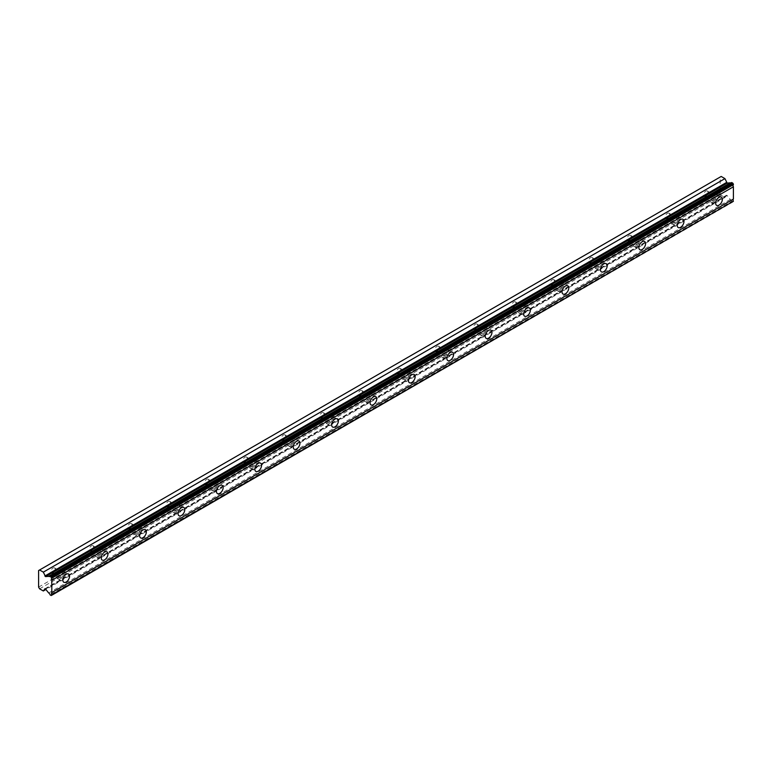 <?xml version="1.0" encoding="UTF-8"?>
<svg xmlns="http://www.w3.org/2000/svg" width="772" height="772" viewBox="0 0 772 772"><rect width="100%" height="100%" fill="white"/><g stroke="black" fill="none" stroke-linecap="round" stroke-linejoin="round"><path stroke-width="0.58" stroke-dasharray="3.86 2.9" d="M713.241 195.432A3.059 1.766 -60 0 1 714.766 195.277A3.059 1.766 -60 0 1 715.239 197.728A3.059 1.766 -60 0 1 713.241 200.421A3.059 1.766 -60 0 1 711.716 200.566A3.059 1.766 -60 0 1 711.244 198.124A3.059 1.766 -60 0 1 713.241 195.432M705.801 191.128A3.059 1.766 -60 0 1 707.326 190.983A3.059 1.766 -60 0 1 707.799 193.425A3.059 1.766 -60 0 1 705.801 196.117A3.059 1.766 -60 0 1 704.276 196.271A3.059 1.766 -60 0 1 703.803 193.82A3.059 1.766 -60 0 1 705.801 191.128M60.438 572.322A3.059 1.766 -60 0 1 61.963 572.168A3.059 1.766 -60 0 1 62.435 574.619A3.059 1.766 -60 0 1 60.438 577.311A3.059 1.766 -60 0 1 58.913 577.456A3.059 1.766 -60 0 1 58.44 575.015A3.059 1.766 -60 0 1 60.438 572.322M52.998 568.018A3.059 1.766 -60 0 1 54.532 567.874A3.059 1.766 -60 0 1 54.995 570.315A3.059 1.766 -60 0 1 52.998 573.007A3.059 1.766 -60 0 1 51.473 573.162A3.059 1.766 -60 0 1 51 570.711A3.059 1.766 -60 0 1 52.998 568.018M98.835 550.147A3.059 1.766 -60 0 1 100.37 550.002A3.059 1.766 -60 0 1 100.833 552.443A3.059 1.766 -60 0 1 98.835 555.136A3.059 1.766 -60 0 1 97.311 555.29A3.059 1.766 -60 0 1 96.847 552.839A3.059 1.766 -60 0 1 98.835 550.147M91.405 545.852A3.059 1.766 -60 0 1 92.929 545.698A3.059 1.766 -60 0 1 93.393 548.149A3.059 1.766 -60 0 1 91.405 550.841A3.059 1.766 -60 0 1 89.87 550.996A3.059 1.766 -60 0 1 89.407 548.545A3.059 1.766 -60 0 1 91.405 545.852M137.242 527.98A3.059 1.766 -60 0 1 138.767 527.826A3.059 1.766 -60 0 1 139.24 530.277A3.059 1.766 -60 0 1 137.242 532.969A3.059 1.766 -60 0 1 135.708 533.114A3.059 1.766 -60 0 1 135.245 530.673A3.059 1.766 -60 0 1 137.242 527.98M129.802 523.686A3.059 1.766 -60 0 1 131.327 523.532A3.059 1.766 -60 0 1 131.8 525.983A3.059 1.766 -60 0 1 129.802 528.675A3.059 1.766 -60 0 1 128.277 528.82A3.059 1.766 -60 0 1 127.805 526.379A3.059 1.766 -60 0 1 129.802 523.686M175.64 505.805A3.059 1.766 -60 0 1 177.164 505.66A3.059 1.766 -60 0 1 177.637 508.101A3.059 1.766 -60 0 1 175.64 510.794A3.059 1.766 -60 0 1 174.115 510.948A3.059 1.766 -60 0 1 173.642 508.497A3.059 1.766 -60 0 1 175.64 505.805M168.2 501.511A3.059 1.766 -60 0 1 169.724 501.366A3.059 1.766 -60 0 1 170.197 503.807A3.059 1.766 -60 0 1 168.2 506.5A3.059 1.766 -60 0 1 166.675 506.654A3.059 1.766 -60 0 1 166.202 504.203A3.059 1.766 -60 0 1 168.2 501.511M214.037 483.639A3.059 1.766 -60 0 1 215.571 483.484A3.059 1.766 -60 0 1 216.035 485.935A3.059 1.766 -60 0 1 214.037 488.628A3.059 1.766 -60 0 1 212.512 488.782A3.059 1.766 -60 0 1 212.049 486.331A3.059 1.766 -60 0 1 214.037 483.639M206.597 479.344A3.059 1.766 -60 0 1 208.131 479.19A3.059 1.766 -60 0 1 208.594 481.641A3.059 1.766 -60 0 1 206.597 484.333A3.059 1.766 -60 0 1 205.072 484.478A3.059 1.766 -60 0 1 204.609 482.037A3.059 1.766 -60 0 1 206.597 479.344M252.444 461.473A3.059 1.766 -60 0 1 253.969 461.318A3.059 1.766 -60 0 1 254.432 463.769A3.059 1.766 -60 0 1 252.444 466.452A3.059 1.766 -60 0 1 250.91 466.606A3.059 1.766 -60 0 1 250.446 464.155A3.059 1.766 -60 0 1 252.444 461.473M245.004 457.169A3.059 1.766 -60 0 1 246.529 457.024A3.059 1.766 -60 0 1 246.992 459.465A3.059 1.766 -60 0 1 245.004 462.158A3.059 1.766 -60 0 1 243.47 462.312A3.059 1.766 -60 0 1 243.006 459.861A3.059 1.766 -60 0 1 245.004 457.169M290.841 439.297A3.059 1.766 -60 0 1 292.366 439.143A3.059 1.766 -60 0 1 292.839 441.594A3.059 1.766 -60 0 1 290.841 444.286A3.059 1.766 -60 0 1 289.317 444.44A3.059 1.766 -60 0 1 288.844 441.989A3.059 1.766 -60 0 1 290.841 439.297M283.401 435.003A3.059 1.766 -60 0 1 284.926 434.848A3.059 1.766 -60 0 1 285.399 437.299A3.059 1.766 -60 0 1 283.401 439.992A3.059 1.766 -60 0 1 281.877 440.146A3.059 1.766 -60 0 1 281.404 437.695A3.059 1.766 -60 0 1 283.401 435.003M329.239 417.131A3.059 1.766 -60 0 1 330.763 416.976A3.059 1.766 -60 0 1 331.236 419.428A3.059 1.766 -60 0 1 329.239 422.12A3.059 1.766 -60 0 1 327.714 422.265A3.059 1.766 -60 0 1 327.241 419.823A3.059 1.766 -60 0 1 329.239 417.131M321.799 412.837A3.059 1.766 -60 0 1 323.323 412.682A3.059 1.766 -60 0 1 323.796 415.133A3.059 1.766 -60 0 1 321.799 417.826A3.059 1.766 -60 0 1 320.274 417.97A3.059 1.766 -60 0 1 319.801 415.529A3.059 1.766 -60 0 1 321.799 412.837M367.636 394.955A3.059 1.766 -60 0 1 369.17 394.81A3.059 1.766 -60 0 1 369.634 397.252A3.059 1.766 -60 0 1 367.636 399.944A3.059 1.766 -60 0 1 366.111 400.099A3.059 1.766 -60 0 1 365.648 397.648A3.059 1.766 -60 0 1 367.636 394.955M360.196 390.661A3.059 1.766 -60 0 1 361.73 390.516A3.059 1.766 -60 0 1 362.193 392.958A3.059 1.766 -60 0 1 360.196 395.65A3.059 1.766 -60 0 1 358.671 395.804A3.059 1.766 -60 0 1 358.208 393.353A3.059 1.766 -60 0 1 360.196 390.661M406.043 372.789A3.059 1.766 -60 0 1 407.568 372.635A3.059 1.766 -60 0 1 408.031 375.086A3.059 1.766 -60 0 1 406.043 377.778A3.059 1.766 -60 0 1 404.509 377.923A3.059 1.766 -60 0 1 404.046 375.481A3.059 1.766 -60 0 1 406.043 372.789M398.603 368.495A3.059 1.766 -60 0 1 400.128 368.34A3.059 1.766 -60 0 1 400.591 370.792A3.059 1.766 -60 0 1 398.603 373.484A3.059 1.766 -60 0 1 397.069 373.629A3.059 1.766 -60 0 1 396.605 371.187A3.059 1.766 -60 0 1 398.603 368.495M444.44 350.613A3.059 1.766 -60 0 1 445.965 350.469A3.059 1.766 -60 0 1 446.438 352.91A3.059 1.766 -60 0 1 444.44 355.602A3.059 1.766 -60 0 1 442.916 355.757A3.059 1.766 -60 0 1 442.443 353.306A3.059 1.766 -60 0 1 444.44 350.613M437 346.319A3.059 1.766 -60 0 1 438.525 346.174A3.059 1.766 -60 0 1 438.998 348.616A3.059 1.766 -60 0 1 437 351.308A3.059 1.766 -60 0 1 435.476 351.463A3.059 1.766 -60 0 1 435.003 349.012A3.059 1.766 -60 0 1 437 346.319M482.838 328.447A3.059 1.766 -60 0 1 484.372 328.293A3.059 1.766 -60 0 1 484.835 330.744A3.059 1.766 -60 0 1 482.838 333.436A3.059 1.766 -60 0 1 481.313 333.591A3.059 1.766 -60 0 1 480.84 331.14A3.059 1.766 -60 0 1 482.838 328.447M475.398 324.153A3.059 1.766 -60 0 1 476.932 323.999A3.059 1.766 -60 0 1 477.395 326.45A3.059 1.766 -60 0 1 475.398 329.142A3.059 1.766 -60 0 1 473.873 329.297A3.059 1.766 -60 0 1 473.4 326.845A3.059 1.766 -60 0 1 475.398 324.153M521.245 306.281A3.059 1.766 -60 0 1 522.769 306.127A3.059 1.766 -60 0 1 523.233 308.578A3.059 1.766 -60 0 1 521.245 311.27A3.059 1.766 -60 0 1 519.71 311.415A3.059 1.766 -60 0 1 519.247 308.974A3.059 1.766 -60 0 1 521.245 306.281M513.805 301.987A3.059 1.766 -60 0 1 515.329 301.833A3.059 1.766 -60 0 1 515.793 304.284A3.059 1.766 -60 0 1 513.805 306.966A3.059 1.766 -60 0 1 512.27 307.121A3.059 1.766 -60 0 1 511.807 304.67A3.059 1.766 -60 0 1 513.805 301.987M559.642 284.106A3.059 1.766 -60 0 1 561.167 283.961A3.059 1.766 -60 0 1 561.64 286.402A3.059 1.766 -60 0 1 559.642 289.095A3.059 1.766 -60 0 1 558.117 289.249A3.059 1.766 -60 0 1 557.645 286.798A3.059 1.766 -60 0 1 559.642 284.106M552.202 279.811A3.059 1.766 -60 0 1 553.727 279.657A3.059 1.766 -60 0 1 554.199 282.108A3.059 1.766 -60 0 1 552.202 284.8A3.059 1.766 -60 0 1 550.677 284.955A3.059 1.766 -60 0 1 550.204 282.504A3.059 1.766 -60 0 1 552.202 279.811M598.039 261.94A3.059 1.766 -60 0 1 599.564 261.785A3.059 1.766 -60 0 1 600.037 264.236A3.059 1.766 -60 0 1 598.039 266.929A3.059 1.766 -60 0 1 596.515 267.073A3.059 1.766 -60 0 1 596.042 264.632A3.059 1.766 -60 0 1 598.039 261.94M590.599 257.645A3.059 1.766 -60 0 1 592.124 257.491A3.059 1.766 -60 0 1 592.597 259.942A3.059 1.766 -60 0 1 590.599 262.634A3.059 1.766 -60 0 1 589.075 262.779A3.059 1.766 -60 0 1 588.602 260.338A3.059 1.766 -60 0 1 590.599 257.645M636.437 239.764A3.059 1.766 -60 0 1 637.971 239.619A3.059 1.766 -60 0 1 638.434 242.061A3.059 1.766 -60 0 1 636.437 244.753A3.059 1.766 -60 0 1 634.912 244.907A3.059 1.766 -60 0 1 634.449 242.456A3.059 1.766 -60 0 1 636.437 239.764M628.997 235.47A3.059 1.766 -60 0 1 630.531 235.325A3.059 1.766 -60 0 1 630.994 237.766A3.059 1.766 -60 0 1 628.997 240.459A3.059 1.766 -60 0 1 627.472 240.613A3.059 1.766 -60 0 1 627.009 238.162A3.059 1.766 -60 0 1 628.997 235.47M674.844 217.598A3.059 1.766 -60 0 1 676.368 217.443A3.059 1.766 -60 0 1 676.832 219.895A3.059 1.766 -60 0 1 674.844 222.587A3.059 1.766 -60 0 1 673.309 222.741A3.059 1.766 -60 0 1 672.846 220.29A3.059 1.766 -60 0 1 674.844 217.598M667.404 213.304A3.059 1.766 -60 0 1 668.928 213.149A3.059 1.766 -60 0 1 669.392 215.6A3.059 1.766 -60 0 1 667.404 218.293A3.059 1.766 -60 0 1 665.869 218.437A3.059 1.766 -60 0 1 665.406 215.996A3.059 1.766 -60 0 1 667.404 213.304M731.692 182.52A1.959 1.129 60 0 1 731.354 182.964A1.959 1.129 60 0 1 730.794 183.041M713.241 201.801A4.748 2.741 120 0 0 716.348 197.613A4.748 2.741 120 0 0 715.615 193.811A4.748 2.741 120 0 0 713.241 194.042A4.748 2.741 120 0 0 710.134 198.23A4.748 2.741 120 0 0 710.867 202.032A4.748 2.741 120 0 0 713.241 201.801M60.438 578.691A4.748 2.741 120 0 0 63.545 574.503A4.748 2.741 120 0 0 62.812 570.701A4.748 2.741 120 0 0 60.438 570.933A4.748 2.741 120 0 0 57.34 575.121A4.748 2.741 120 0 0 58.064 578.932A4.748 2.741 120 0 0 60.438 578.691M98.835 556.525A4.748 2.741 120 0 0 101.943 552.337A4.748 2.741 120 0 0 101.219 548.525A4.748 2.741 120 0 0 98.835 548.767A4.748 2.741 120 0 0 95.738 552.955A4.748 2.741 120 0 0 96.461 556.757A4.748 2.741 120 0 0 98.835 556.525M137.242 534.349A4.748 2.741 120 0 0 140.34 530.161A4.748 2.741 120 0 0 139.616 526.359A4.748 2.741 120 0 0 137.242 526.591A4.748 2.741 120 0 0 134.135 530.779A4.748 2.741 120 0 0 134.868 534.591A4.748 2.741 120 0 0 137.242 534.349M175.64 512.183A4.748 2.741 120 0 0 178.747 507.995A4.748 2.741 120 0 0 178.014 504.184A4.748 2.741 120 0 0 175.64 504.425A4.748 2.741 120 0 0 172.532 508.613A4.748 2.741 120 0 0 173.266 512.415A4.748 2.741 120 0 0 175.64 512.183M214.037 490.008A4.748 2.741 120 0 0 217.144 485.829A4.748 2.741 120 0 0 216.421 482.017A4.748 2.741 120 0 0 214.037 482.249A4.748 2.741 120 0 0 210.939 486.437A4.748 2.741 120 0 0 211.663 490.249A4.748 2.741 120 0 0 214.037 490.008M252.444 467.842A4.748 2.741 120 0 0 255.542 463.654A4.748 2.741 120 0 0 254.818 459.851A4.748 2.741 120 0 0 252.444 460.083A4.748 2.741 120 0 0 249.337 464.271A4.748 2.741 120 0 0 250.06 468.073A4.748 2.741 120 0 0 252.444 467.842M290.841 445.676A4.748 2.741 120 0 0 293.949 441.488A4.748 2.741 120 0 0 293.215 437.676A4.748 2.741 120 0 0 290.841 437.917A4.748 2.741 120 0 0 287.734 442.095A4.748 2.741 120 0 0 288.467 445.907A4.748 2.741 120 0 0 290.841 445.676M329.239 423.5A4.748 2.741 120 0 0 332.346 419.312A4.748 2.741 120 0 0 331.613 415.51A4.748 2.741 120 0 0 329.239 415.741A4.748 2.741 120 0 0 326.131 419.929A4.748 2.741 120 0 0 326.865 423.741A4.748 2.741 120 0 0 329.239 423.5M367.636 401.334A4.748 2.741 120 0 0 370.743 397.146A4.748 2.741 120 0 0 370.02 393.334A4.748 2.741 120 0 0 367.636 393.575A4.748 2.741 120 0 0 364.538 397.763A4.748 2.741 120 0 0 365.262 401.565A4.748 2.741 120 0 0 367.636 401.334M406.043 379.158A4.748 2.741 120 0 0 409.141 374.97A4.748 2.741 120 0 0 408.417 371.168A4.748 2.741 120 0 0 406.043 371.4A4.748 2.741 120 0 0 402.936 375.588A4.748 2.741 120 0 0 403.659 379.399A4.748 2.741 120 0 0 406.043 379.158M444.44 356.992A4.748 2.741 120 0 0 447.548 352.804A4.748 2.741 120 0 0 446.814 349.002A4.748 2.741 120 0 0 444.44 349.233A4.748 2.741 120 0 0 441.333 353.422A4.748 2.741 120 0 0 442.067 357.224A4.748 2.741 120 0 0 444.44 356.992M482.838 334.826A4.748 2.741 120 0 0 485.945 330.638A4.748 2.741 120 0 0 485.212 326.826A4.748 2.741 120 0 0 482.838 327.058A4.748 2.741 120 0 0 479.74 331.246A4.748 2.741 120 0 0 480.464 335.058A4.748 2.741 120 0 0 482.838 334.826M521.245 312.65A4.748 2.741 120 0 0 524.342 308.462A4.748 2.741 120 0 0 523.619 304.66A4.748 2.741 120 0 0 521.245 304.892A4.748 2.741 120 0 0 518.137 309.08A4.748 2.741 120 0 0 518.861 312.892A4.748 2.741 120 0 0 521.245 312.65M559.642 290.484A4.748 2.741 120 0 0 562.74 286.296A4.748 2.741 120 0 0 562.016 282.484A4.748 2.741 120 0 0 559.642 282.726A4.748 2.741 120 0 0 556.535 286.914A4.748 2.741 120 0 0 557.268 290.716A4.748 2.741 120 0 0 559.642 290.484M598.039 268.309A4.748 2.741 120 0 0 601.147 264.12A4.748 2.741 120 0 0 600.413 260.318A4.748 2.741 120 0 0 598.039 260.55A4.748 2.741 120 0 0 594.932 264.738A4.748 2.741 120 0 0 595.666 268.55A4.748 2.741 120 0 0 598.039 268.309M636.437 246.143A4.748 2.741 120 0 0 639.544 241.954A4.748 2.741 120 0 0 638.82 238.143A4.748 2.741 120 0 0 636.437 238.384A4.748 2.741 120 0 0 633.339 242.572A4.748 2.741 120 0 0 634.063 246.374A4.748 2.741 120 0 0 636.437 246.143M674.844 223.976A4.748 2.741 120 0 0 677.941 219.788A4.748 2.741 120 0 0 677.218 215.977A4.748 2.741 120 0 0 674.844 216.208A4.748 2.741 120 0 0 671.736 220.396A4.748 2.741 120 0 0 672.46 224.208A4.748 2.741 120 0 0 674.844 223.976M38.6 587.116L720.199 193.598L720.199 177.029L38.6 570.547M733.4 201.695L731.692 201.367L50.093 594.884M720.199 193.598L721.183 195.306L724.927 197.468L726.52 195.239L727.147 195.557L730.293 199.456A1.959 1.129 60 0 1 731.692 201.367M721.183 176.46L720.199 177.029M39.584 588.824L721.183 195.306M51.222 595.54L732.821 202.023M730.293 199.456L48.694 592.973M727.147 195.557L45.548 589.075M724.927 197.468L45.895 589.499M45.017 588.727L726.442 195.316M707.326 190.983L714.766 195.277M54.532 567.874L61.963 572.168M92.929 545.698L100.37 550.002M131.327 523.532L138.767 527.826M169.724 501.366L177.164 505.66M208.131 479.19L215.571 483.484M246.529 457.024L253.969 461.318M284.926 434.848L292.366 439.143M323.323 412.682L330.763 416.976M361.73 390.516L369.17 394.81M400.128 368.34L407.568 372.635M438.525 346.174L445.965 350.469M476.932 323.999L484.372 328.293M515.329 301.833L522.769 306.127M553.727 279.657L561.167 283.961M592.124 257.491L599.564 261.785M630.531 235.325L637.971 239.619M668.928 213.149L676.368 217.443M731.354 182.964L49.755 576.481M715.615 193.811L721.376 197.13M62.812 570.701L68.573 574.021M101.219 548.525L106.98 551.855M139.616 526.359L145.377 529.679M178.014 504.184L183.775 507.513M216.421 482.017L222.172 485.347M254.818 459.851L260.579 463.171M293.215 437.676L298.976 441.005M331.613 415.51L337.374 418.829M370.02 393.334L375.781 396.663M408.417 371.168L414.178 374.497M446.814 349.002L452.575 352.322M485.212 326.826L490.973 330.155M523.619 304.66L529.38 307.98M562.016 282.484L567.777 285.814M600.413 260.318L606.174 263.638M638.82 238.143L644.572 241.472M677.218 215.977L682.979 219.306M704.276 196.271L711.716 200.566M51.473 573.162L58.913 577.456M89.87 550.996L97.311 555.29M128.277 528.82L135.708 533.114M166.675 506.654L174.115 510.948M205.072 484.478L212.512 488.782M243.47 462.312L250.91 466.606M281.877 440.146L289.317 444.44M320.274 417.97L327.714 422.265M358.671 395.804L366.111 400.099M397.069 373.629L404.509 377.923M435.476 351.463L442.916 355.757M473.873 329.297L481.313 333.591M512.27 307.121L519.71 311.415M550.677 284.955L558.117 289.249M589.075 262.779L596.515 267.073M627.472 240.613L634.912 244.907M665.869 218.437L673.309 222.741M710.867 202.032L716.628 205.362M58.064 578.932L63.825 582.252M96.461 556.757L102.222 560.086M134.868 534.591L140.62 537.91M173.266 512.415L179.027 515.744M211.663 490.249L217.424 493.569M250.06 468.073L255.822 471.402M288.467 445.907L294.228 449.236M326.865 423.741L332.626 427.061M365.262 401.565L371.023 404.895M403.659 379.399L409.421 382.719M442.067 357.224L447.828 360.553M480.464 335.058L486.225 338.387M518.861 312.892L524.622 316.211M557.268 290.716L563.02 294.045M595.666 268.55L601.427 271.869M634.063 246.374L639.824 249.703M672.46 224.208L678.221 227.537M726.52 195.239L44.921 588.756"/><path stroke-width="1.16" d="M51.801 577.697L733.4 184.18L732.821 183.176L731.692 182.52L50.093 576.047A1.959 1.129 60 0 1 49.755 576.481A1.959 1.129 60 0 1 48.771 576.385A1.959 1.129 60 0 1 48.694 576.337L45.548 576.616L727.147 183.099L724.927 178.621L721.183 176.46L38.6 570.547L38.6 587.116L39.584 588.824L43.328 590.985L44.921 588.756L45.548 589.075L48.694 592.973A1.959 1.129 60 0 1 50.093 594.884L51.222 595.54L51.801 594.739A1.959 1.129 60 0 1 51.801 592.587L51.801 580.322A1.959 1.129 60 0 1 51.801 578.16L50.093 576.047M730.794 183.041A1.959 1.129 60 0 1 730.37 182.868A1.959 1.129 60 0 1 730.293 182.819L727.147 183.099M719.002 205.13A4.748 2.741 120 0 0 722.1 200.942A4.748 2.741 120 0 0 721.376 197.13A4.748 2.741 120 0 0 719.002 197.371A4.748 2.741 120 0 0 715.895 201.56A4.748 2.741 120 0 0 716.628 205.362A4.748 2.741 120 0 0 719.002 205.13M66.199 582.02A4.748 2.741 120 0 0 69.306 577.832A4.748 2.741 120 0 0 68.573 574.021A4.748 2.741 120 0 0 66.199 574.262A4.748 2.741 120 0 0 63.092 578.45A4.748 2.741 120 0 0 63.825 582.252A4.748 2.741 120 0 0 66.199 582.02M104.596 559.845A4.748 2.741 120 0 0 107.704 555.657A4.748 2.741 120 0 0 106.98 551.855A4.748 2.741 120 0 0 104.596 552.086A4.748 2.741 120 0 0 101.499 556.274A4.748 2.741 120 0 0 102.222 560.086A4.748 2.741 120 0 0 104.596 559.845M143.003 537.679A4.748 2.741 120 0 0 146.101 533.491A4.748 2.741 120 0 0 145.377 529.679A4.748 2.741 120 0 0 143.003 529.92A4.748 2.741 120 0 0 139.896 534.108A4.748 2.741 120 0 0 140.62 537.91A4.748 2.741 120 0 0 143.003 537.679M181.401 515.513A4.748 2.741 120 0 0 184.508 511.325A4.748 2.741 120 0 0 183.775 507.513A4.748 2.741 120 0 0 181.401 507.744A4.748 2.741 120 0 0 178.293 511.933A4.748 2.741 120 0 0 179.027 515.744A4.748 2.741 120 0 0 181.401 515.513M219.798 493.337A4.748 2.741 120 0 0 222.905 489.149A4.748 2.741 120 0 0 222.172 485.347A4.748 2.741 120 0 0 219.798 485.578A4.748 2.741 120 0 0 216.7 489.766A4.748 2.741 120 0 0 217.424 493.569A4.748 2.741 120 0 0 219.798 493.337M258.195 471.171A4.748 2.741 120 0 0 261.303 466.983A4.748 2.741 120 0 0 260.579 463.171A4.748 2.741 120 0 0 258.195 463.412A4.748 2.741 120 0 0 255.098 467.591A4.748 2.741 120 0 0 255.822 471.402A4.748 2.741 120 0 0 258.195 471.171M296.602 448.995A4.748 2.741 120 0 0 299.7 444.807A4.748 2.741 120 0 0 298.976 441.005A4.748 2.741 120 0 0 296.602 441.237A4.748 2.741 120 0 0 293.495 445.425A4.748 2.741 120 0 0 294.228 449.236A4.748 2.741 120 0 0 296.602 448.995M335 426.829A4.748 2.741 120 0 0 338.107 422.641A4.748 2.741 120 0 0 337.374 418.829A4.748 2.741 120 0 0 335 419.071A4.748 2.741 120 0 0 331.892 423.259A4.748 2.741 120 0 0 332.626 427.061A4.748 2.741 120 0 0 335 426.829M373.397 404.653A4.748 2.741 120 0 0 376.504 400.475A4.748 2.741 120 0 0 375.781 396.663A4.748 2.741 120 0 0 373.397 396.895A4.748 2.741 120 0 0 370.299 401.083A4.748 2.741 120 0 0 371.023 404.895A4.748 2.741 120 0 0 373.397 404.653M411.804 382.487A4.748 2.741 120 0 0 414.902 378.299A4.748 2.741 120 0 0 414.178 374.497A4.748 2.741 120 0 0 411.804 374.729A4.748 2.741 120 0 0 408.697 378.917A4.748 2.741 120 0 0 409.421 382.719A4.748 2.741 120 0 0 411.804 382.487M450.201 360.321A4.748 2.741 120 0 0 453.309 356.133A4.748 2.741 120 0 0 452.575 352.322A4.748 2.741 120 0 0 450.201 352.563A4.748 2.741 120 0 0 447.094 356.741A4.748 2.741 120 0 0 447.828 360.553A4.748 2.741 120 0 0 450.201 360.321M488.599 338.146A4.748 2.741 120 0 0 491.706 333.958A4.748 2.741 120 0 0 490.973 330.155A4.748 2.741 120 0 0 488.599 330.387A4.748 2.741 120 0 0 485.492 334.575A4.748 2.741 120 0 0 486.225 338.387A4.748 2.741 120 0 0 488.599 338.146M526.996 315.98A4.748 2.741 120 0 0 530.103 311.791A4.748 2.741 120 0 0 529.38 307.98A4.748 2.741 120 0 0 526.996 308.221A4.748 2.741 120 0 0 523.899 312.409A4.748 2.741 120 0 0 524.622 316.211A4.748 2.741 120 0 0 526.996 315.98M565.403 293.804A4.748 2.741 120 0 0 568.501 289.616A4.748 2.741 120 0 0 567.777 285.814A4.748 2.741 120 0 0 565.403 286.045A4.748 2.741 120 0 0 562.296 290.233A4.748 2.741 120 0 0 563.02 294.045A4.748 2.741 120 0 0 565.403 293.804M603.801 271.638A4.748 2.741 120 0 0 606.908 267.45A4.748 2.741 120 0 0 606.174 263.638A4.748 2.741 120 0 0 603.801 263.879A4.748 2.741 120 0 0 600.693 268.067A4.748 2.741 120 0 0 601.427 271.869A4.748 2.741 120 0 0 603.801 271.638M642.198 249.472A4.748 2.741 120 0 0 645.305 245.284A4.748 2.741 120 0 0 644.572 241.472A4.748 2.741 120 0 0 642.198 241.704A4.748 2.741 120 0 0 639.1 245.892A4.748 2.741 120 0 0 639.824 249.703A4.748 2.741 120 0 0 642.198 249.472M680.595 227.296A4.748 2.741 120 0 0 683.702 223.108A4.748 2.741 120 0 0 682.979 219.306A4.748 2.741 120 0 0 680.595 219.537A4.748 2.741 120 0 0 677.498 223.726A4.748 2.741 120 0 0 678.221 227.537A4.748 2.741 120 0 0 680.595 227.296M45.548 576.616L43.328 572.139L39.584 569.977M733.4 184.18L733.4 184.643A1.959 1.129 60 0 0 733.4 186.795L51.801 580.322M51.801 595.212L733.4 201.222A1.959 1.129 60 0 1 733.4 199.07L733.4 186.795M51.801 578.16L733.4 184.643M733.4 199.07L51.801 592.587M733.4 201.222L51.801 594.739M45.895 589.499L43.328 590.985M724.927 178.621L43.328 572.139M730.293 182.819L48.694 576.337M732.821 183.176L51.222 576.694M726.442 182.52L44.844 576.037"/></g></svg>
